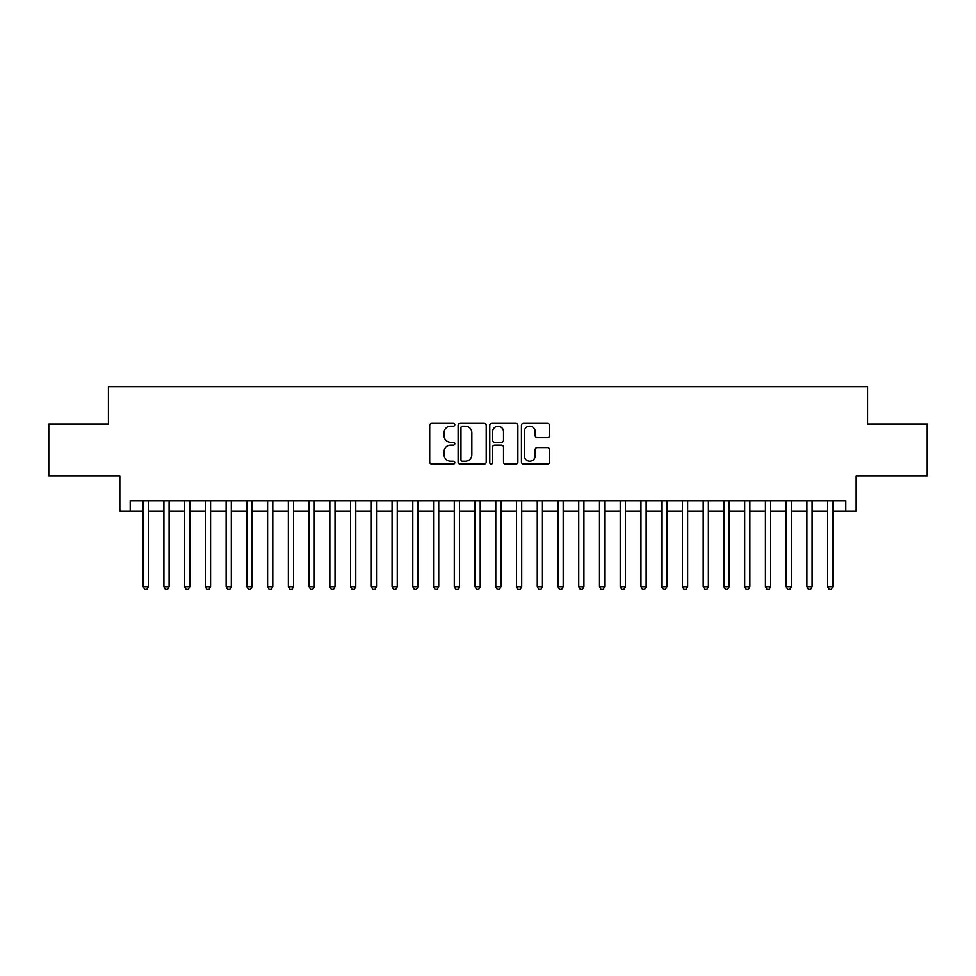 <?xml version="1.0" encoding="UTF-8"?>
<svg xmlns="http://www.w3.org/2000/svg" width="976" height="976" viewBox="0 0 976 976"><rect width="100%" height="100%" fill="white"/><g stroke="black" fill="none" stroke-linecap="round" stroke-linejoin="round"><path stroke-width="1.46" d="M454.816 424.78A1.427 1.427 0 0 0 453.389 423.352L431.758 423.352A2.037 2.037 0 0 0 429.721 425.39L429.721 462.038A2.037 2.037 0 0 0 431.758 464.076L453.389 464.076A1.427 1.427 0 0 0 454.816 462.648A1.427 1.427 0 0 0 453.389 461.221L450.595 461.221A6.515 6.515 0 0 1 444.08 454.706L444.08 451.656A6.515 6.515 0 0 1 450.595 445.141L453.389 445.141A1.427 1.427 0 0 0 454.816 443.714A1.427 1.427 0 0 0 453.389 442.287L450.595 442.287A6.515 6.515 0 0 1 444.08 435.772L444.08 432.722A6.515 6.515 0 0 1 450.595 426.207L453.389 426.207A1.427 1.427 0 0 0 454.816 424.78M547.499 437.712A2.037 2.037 0 0 0 549.537 435.674L549.537 425.39A2.037 2.037 0 0 0 547.499 423.352L523.478 423.352A2.037 2.037 0 0 0 521.44 425.39L521.44 462.038A2.037 2.037 0 0 0 523.478 464.076L547.499 464.076A2.037 2.037 0 0 0 549.537 462.038L549.537 449.619A2.037 2.037 0 0 0 547.499 447.581L537.215 447.581A2.037 2.037 0 0 0 535.177 449.619L535.177 455.78A5.441 5.441 0 0 1 529.736 461.221A5.441 5.441 0 0 1 524.295 455.78L524.295 431.648A5.441 5.441 0 0 1 529.736 426.207A5.441 5.441 0 0 1 535.177 431.648L535.177 435.674A2.037 2.037 0 0 0 537.215 437.712L547.499 437.712M130.211 511.131L130.211 500.761L845.789 500.761L845.789 511.131L856.159 511.131L856.159 475.861L927.2 475.861L927.2 424.011L867.566 424.011L867.566 386.679L108.434 386.679L108.434 424.011L48.8 424.011L48.8 475.861L119.841 475.861L119.841 511.131L143.179 511.131M486.219 425.39A2.037 2.037 0 0 0 484.181 423.352L460.16 423.352A2.037 2.037 0 0 0 458.122 425.39L458.122 462.038A2.037 2.037 0 0 0 460.16 464.076L484.181 464.076A2.037 2.037 0 0 0 486.219 462.038L486.219 425.39M491.819 423.352L515.84 423.352A2.037 2.037 0 0 1 517.878 425.39L517.878 462.038A2.037 2.037 0 0 1 515.84 464.076L505.556 464.076A2.037 2.037 0 0 1 503.518 462.038L503.518 447.179A2.037 2.037 0 0 0 501.493 445.141L494.673 445.141A2.037 2.037 0 0 0 492.636 447.179L492.636 462.648A1.427 1.427 0 0 1 491.209 464.076A1.427 1.427 0 0 1 489.781 462.648L489.781 425.39A2.037 2.037 0 0 1 491.819 423.352M148.364 511.131L163.919 511.131M169.104 511.131L184.659 511.131M189.844 511.131L205.399 511.131M210.584 511.131L226.139 511.131M231.324 511.131L246.879 511.131M252.064 511.131L267.619 511.131M272.804 511.131L288.359 511.131M293.544 511.131L309.099 511.131M314.296 511.131L329.851 511.131M335.036 511.131L350.591 511.131M355.776 511.131L371.331 511.131M376.516 511.131L392.071 511.131M397.256 511.131L412.811 511.131M417.996 511.131L433.551 511.131M438.736 511.131L454.291 511.131M459.476 511.131L475.031 511.131M480.216 511.131L495.784 511.131M500.969 511.131L516.524 511.131M521.709 511.131L537.264 511.131M542.449 511.131L558.004 511.131M563.189 511.131L578.744 511.131M583.929 511.131L599.484 511.131M604.669 511.131L620.224 511.131M625.409 511.131L640.964 511.131M646.149 511.131L661.704 511.131M666.901 511.131L682.456 511.131M687.641 511.131L703.196 511.131M708.381 511.131L723.936 511.131M729.121 511.131L744.676 511.131M749.861 511.131L765.416 511.131M770.601 511.131L786.156 511.131M791.341 511.131L806.896 511.131M812.081 511.131L827.636 511.131M832.821 511.131L845.789 511.131M462.404 426.207A1.427 1.427 0 0 0 460.977 427.634L460.977 459.806A1.427 1.427 0 0 0 462.404 461.221L465.345 461.221A6.515 6.515 0 0 0 471.859 454.706L471.859 432.722A6.515 6.515 0 0 0 465.345 426.207L462.404 426.207M503.518 431.758A5.441 5.441 0 0 0 498.077 426.305A5.441 5.441 0 0 0 492.636 431.758L492.636 440.261A2.037 2.037 0 0 0 494.673 442.287L501.493 442.287A2.037 2.037 0 0 0 503.518 440.261L503.518 431.758M148.364 500.761L148.364 586.625L143.179 586.625L143.179 500.761M148.364 586.625L146.803 589.321L144.729 589.321L143.179 586.625M169.104 500.761L169.104 586.625L163.919 586.625L163.919 500.761M169.104 586.625L167.543 589.321L165.469 589.321L163.919 586.625M189.844 500.761L189.844 586.625L184.659 586.625L184.659 500.761M189.844 586.625L188.283 589.321L186.209 589.321L184.659 586.625M210.584 500.761L210.584 586.625L205.399 586.625L205.399 500.761M210.584 586.625L209.023 589.321L206.949 589.321L205.399 586.625M231.324 500.761L231.324 586.625L226.139 586.625L226.139 500.761M231.324 586.625L229.775 589.321L227.701 589.321L226.139 586.625M252.064 500.761L252.064 586.625L246.879 586.625L246.879 500.761M252.064 586.625L250.515 589.321L248.441 589.321L246.879 586.625M272.804 500.761L272.804 586.625L267.619 586.625L267.619 500.761M272.804 586.625L271.255 589.321L269.181 589.321L267.619 586.625M293.544 500.761L293.544 586.625L288.359 586.625L288.359 500.761M293.544 586.625L291.995 589.321L289.921 589.321L288.359 586.625M314.296 500.761L314.296 586.625L309.099 586.625L309.099 500.761M314.296 586.625L312.735 589.321L310.661 589.321L309.099 586.625M335.036 500.761L335.036 586.625L329.851 586.625L329.851 500.761M335.036 586.625L333.475 589.321L331.401 589.321L329.851 586.625M355.776 500.761L355.776 586.625L350.591 586.625L350.591 500.761M355.776 586.625L354.215 589.321L352.141 589.321L350.591 586.625M376.516 500.761L376.516 586.625L371.331 586.625L371.331 500.761M376.516 586.625L374.955 589.321L372.881 589.321L371.331 586.625M397.256 500.761L397.256 586.625L392.071 586.625L392.071 500.761M397.256 586.625L395.695 589.321L393.621 589.321L392.071 586.625M417.996 500.761L417.996 586.625L412.811 586.625L412.811 500.761M417.996 586.625L416.447 589.321L414.373 589.321L412.811 586.625M438.736 500.761L438.736 586.625L433.551 586.625L433.551 500.761M438.736 586.625L437.187 589.321L435.113 589.321L433.551 586.625M459.476 500.761L459.476 586.625L454.291 586.625L454.291 500.761M459.476 586.625L457.927 589.321L455.853 589.321L454.291 586.625M480.216 500.761L480.216 586.625L475.031 586.625L475.031 500.761M480.216 586.625L478.667 589.321L476.593 589.321L475.031 586.625M500.969 500.761L500.969 586.625L495.784 586.625L495.784 500.761M500.969 586.625L499.407 589.321L497.333 589.321L495.784 586.625M521.709 500.761L521.709 586.625L516.524 586.625L516.524 500.761M521.709 586.625L520.147 589.321L518.073 589.321L516.524 586.625M542.449 500.761L542.449 586.625L537.264 586.625L537.264 500.761M542.449 586.625L540.887 589.321L538.813 589.321L537.264 586.625M563.189 500.761L563.189 586.625L558.004 586.625L558.004 500.761M563.189 586.625L561.627 589.321L559.553 589.321L558.004 586.625M583.929 500.761L583.929 586.625L578.744 586.625L578.744 500.761M583.929 586.625L582.379 589.321L580.305 589.321L578.744 586.625M604.669 500.761L604.669 586.625L599.484 586.625L599.484 500.761M604.669 586.625L603.119 589.321L601.045 589.321L599.484 586.625M625.409 500.761L625.409 586.625L620.224 586.625L620.224 500.761M625.409 586.625L623.859 589.321L621.785 589.321L620.224 586.625M646.149 500.761L646.149 586.625L640.964 586.625L640.964 500.761M646.149 586.625L644.599 589.321L642.525 589.321L640.964 586.625M666.901 500.761L666.901 586.625L661.704 586.625L661.704 500.761M666.901 586.625L665.339 589.321L663.265 589.321L661.704 586.625M687.641 500.761L687.641 586.625L682.456 586.625L682.456 500.761M687.641 586.625L686.079 589.321L684.005 589.321L682.456 586.625M708.381 500.761L708.381 586.625L703.196 586.625L703.196 500.761M708.381 586.625L706.819 589.321L704.745 589.321L703.196 586.625M729.121 500.761L729.121 586.625L723.936 586.625L723.936 500.761M729.121 586.625L727.559 589.321L725.485 589.321L723.936 586.625M749.861 500.761L749.861 586.625L744.676 586.625L744.676 500.761M749.861 586.625L748.299 589.321L746.225 589.321L744.676 586.625M770.601 500.761L770.601 586.625L765.416 586.625L765.416 500.761M770.601 586.625L769.051 589.321L766.977 589.321L765.416 586.625M791.341 500.761L791.341 586.625L786.156 586.625L786.156 500.761M791.341 586.625L789.791 589.321L787.717 589.321L786.156 586.625M812.081 500.761L812.081 586.625L806.896 586.625L806.896 500.761M812.081 586.625L810.531 589.321L808.457 589.321L806.896 586.625M832.821 500.761L832.821 586.625L827.636 586.625L827.636 500.761M832.821 586.625L831.271 589.321L829.197 589.321L827.636 586.625"/></g></svg>
